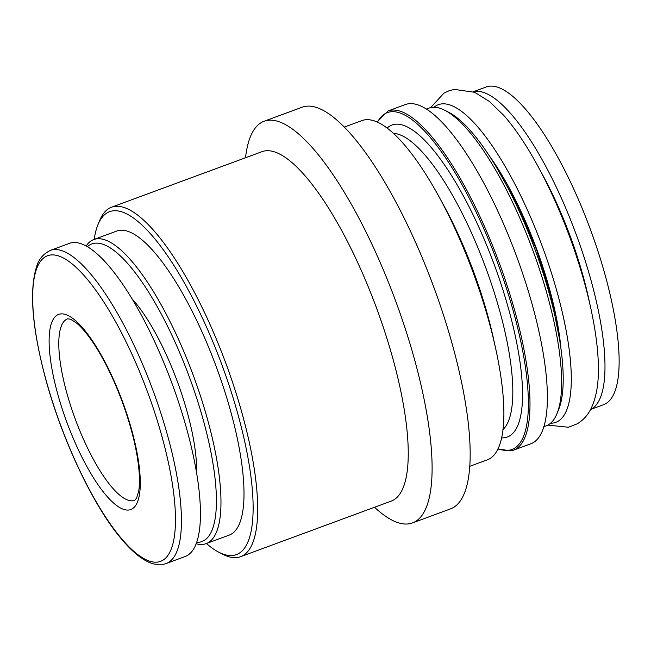 <?xml version="1.0" encoding="UTF-8"?>
<svg xmlns="http://www.w3.org/2000/svg" width="651" height="651" viewBox="0 0 651 651"><rect width="100%" height="100%" fill="white"/><g stroke="black" fill="none" stroke-linecap="round" stroke-linejoin="round"><path stroke-width="0.98" d="M129.541 509.904A104.03 29.694 69.7 0 1 51.877 368.531A104.03 29.694 69.7 0 1 102.589 357.505A104.03 29.694 69.7 0 1 129.541 509.904M50.501 250.35L69.502 243.336A166.925 47.653 69.7 0 1 172.002 383.439A166.925 47.653 69.7 0 1 185.087 556.54L166.078 563.554A166.925 47.653 69.7 0 0 152.993 390.454A166.925 47.653 69.7 0 0 50.501 250.35C43.487 253.735 38.914 258.992 36.773 266.129C29.205 289.402 31.85 325.834 44.716 375.415C60.543 436.121 91.734 503.272 120.109 537.392C127.148 545.994 133.911 552.626 140.404 557.289C145.466 560.926 150.324 563.237 154.987 564.214L163.645 564.262L166.078 563.554M132.299 299.118A113.705 32.46 69.7 0 1 196.594 473.342M87.437 246.631A158.665 45.293 69.7 0 1 187.285 371.493A158.665 45.293 69.7 0 1 200.052 542.08A158.665 45.293 69.7 0 1 196.578 542.389M86.192 245.932A162.091 46.27 69.7 0 1 93.834 239.519A162.091 46.27 69.7 0 1 193.355 375.562A162.091 46.27 69.7 0 1 206.066 543.642A162.091 46.27 69.7 0 1 204.276 544.163A162.091 46.27 69.7 0 1 196.089 543.731M93.834 239.519L116.854 231.015A162.091 46.27 69.7 0 1 216.384 367.066A162.091 46.27 69.7 0 1 229.087 535.146L206.066 543.642M94.183 239.389A182.858 52.202 69.7 0 1 97.951 224.701A182.858 52.202 69.7 0 1 213.243 342.719A182.858 52.202 69.7 0 1 234.27 555.222A182.858 52.202 69.7 0 1 218.817 552.227A182.858 52.202 69.7 0 1 206.416 543.512M97.951 224.701L99.627 220.608A186.276 53.179 69.7 0 1 111.557 207.189A186.276 53.179 69.7 0 1 225.938 363.535A186.276 53.179 69.7 0 1 240.536 556.703A186.276 53.179 69.7 0 1 238.494 557.305A186.276 53.179 69.7 0 1 222.748 554.261L218.817 552.227M111.557 207.189L262.125 151.626A186.276 53.179 69.7 0 1 376.506 307.972A186.276 53.179 69.7 0 1 391.113 501.14L240.536 556.703M245.525 157.754A214.098 61.121 69.7 0 1 264.16 121.216A214.098 61.121 69.7 0 1 395.621 300.917A214.098 61.121 69.7 0 1 412.409 522.94A214.098 61.121 69.7 0 1 410.049 523.624A214.098 61.121 69.7 0 1 374.512 507.267M264.16 121.216L302.227 107.171A214.098 61.121 69.7 0 1 433.688 286.871A214.098 61.121 69.7 0 1 450.476 508.887L412.409 522.94M344.436 127.051L362.029 120.557A180.84 51.624 69.7 0 1 473.065 272.338A180.84 51.624 69.7 0 1 487.241 459.866L469.656 466.352M497.844 449.044L511.206 450.85L513.346 450.232A180.84 51.624 69.7 0 0 499.171 262.703A180.84 51.624 69.7 0 0 388.134 110.922L405.532 104.502A180.84 51.624 69.7 0 1 516.568 256.282A180.84 51.624 69.7 0 1 530.744 443.811L513.346 450.232A180.84 51.624 69.7 0 1 511.352 450.809M426.503 109.018L428.838 108.156A169.341 48.345 69.7 0 1 445.007 110.377A169.341 48.345 69.7 0 1 532.819 250.285A169.341 48.345 69.7 0 1 556.947 413.694A169.341 48.345 69.7 0 1 546.099 425.892L543.756 426.755M445.007 110.377L448.946 112.411A165.924 47.368 69.7 0 1 534.984 249.488A165.924 47.368 69.7 0 1 558.615 409.601L556.947 413.694M433.973 107.277A169.341 48.345 69.7 0 1 540.468 241.513A169.341 48.345 69.7 0 1 553.838 422.898A169.341 48.345 69.7 0 1 550.567 423.231M430.669 107.618L443.884 93.207L448.921 90.814L454.325 89.399L474.644 92.287L489.414 101.466L503.728 115.357A169.341 48.345 69.7 0 1 598.359 371.77C598.261 386.255 595.828 398.502 591.075 408.511C587.983 414.907 583.442 419.985 577.445 423.72L568.469 427.251L547.841 425.111M473.391 91.775A169.341 48.345 69.7 0 1 576.135 234.303A169.341 48.345 69.7 0 1 590.612 409.406M473.31 91.742L486.297 86.949A169.341 48.345 69.7 0 1 590.278 229.087A169.341 48.345 69.7 0 1 603.55 404.694L590.563 409.487M158.616 561.911A162.929 46.514 69.7 0 1 36.985 340.481A162.929 46.514 69.7 0 1 116.415 323.213A162.929 46.514 69.7 0 1 158.616 561.911M442.232 202.624A159.064 45.407 69.7 0 1 494.915 345.372M393.562 133.349A159.064 45.407 69.7 0 1 485.727 267.667A159.064 45.407 69.7 0 1 502.906 429.652M387.19 127.995A166.322 47.482 69.7 0 1 491.896 258.406A166.322 47.482 69.7 0 1 505.404 437.545A166.322 47.482 69.7 0 1 501.547 437.863M377.507 122.071A179.627 51.283 69.7 0 1 490.992 245.704A179.627 51.283 69.7 0 1 509.863 450.069A179.627 51.283 69.7 0 1 498.031 448.661M489.837 156.582A147.574 42.128 69.7 0 1 561.016 349.457M540.9 171.726A147.574 42.128 69.7 0 1 589.993 304.774M133.626 500.668A96.771 27.627 69.7 0 1 74.613 417.315A96.771 27.627 69.7 0 1 67.688 318.787L70.585 319.242L76.663 323.156C81.831 327.42 87.633 334.394 94.061 344.07C104.567 360.198 114.039 379.671 122.494 402.489C132.308 429.709 137.898 453.552 139.265 474.009C139.648 480.877 139.469 486.525 138.728 490.952L136.62 498.088L134.692 500.359A96.771 27.627 69.7 0 1 133.626 500.668M388.134 110.922L377.116 121.892M495.883 166.274L517.407 204.56L536.668 249.976L551.047 296.026L559.307 338.154"/></g></svg>
